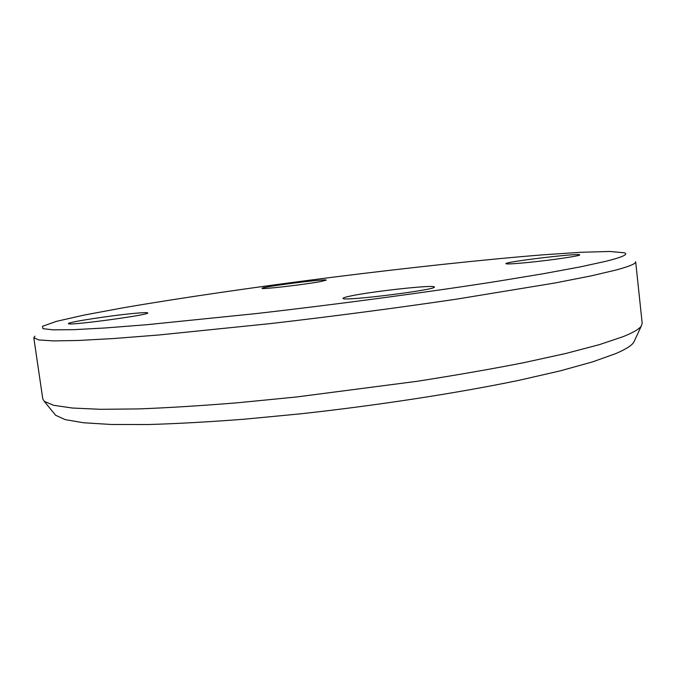 <?xml version="1.0" encoding="UTF-8"?>
<svg xmlns="http://www.w3.org/2000/svg" width="676" height="676" viewBox="0 0 676 676"><rect width="100%" height="100%" fill="white"/><g stroke="black" fill="none" stroke-linecap="round" stroke-linejoin="round"><path stroke-width="1.01" d="M320.897 281.512C305.273 284.52 260.446 289.691 262.077 288.322C260.725 286.894 327.269 278.411 326.263 280.134L320.897 281.512M134.794 313.326C143.101 312.565 147.419 312.43 147.748 312.912C150.756 314.813 66.586 326.17 68.479 323.584C67.22 322.199 111.701 315.379 134.794 313.326M350.109 296.096C371.623 291.364 435.454 284.419 434.33 287.004C437.549 289.81 340.442 301.834 343.07 298.319C343.095 297.82 345.444 297.085 350.109 296.096M527.5 262.525C513.735 263.86 506.535 264.24 505.91 263.674C504.186 261.865 580.591 252.74 579.704 254.877C580.946 255.815 550.83 260.252 527.5 262.525M605.595 261.367L579.78 266.986L543.234 273.746L496.75 281.419C427.367 292.26 338.025 304.234 255.9 313.613L146.844 324.708L105.067 327.978L73.692 329.668L53.091 329.846L42.951 328.671L42.487 326.322L56.353 321.379L84.179 315.067L122.66 307.884C181.261 297.795 256.069 286.962 331.899 277.312C407.755 267.806 482.909 259.685 542.177 254.886L581.233 252.275L609.76 251.464L624.413 252.807C628.714 254.294 622.444 257.142 605.595 261.367M615.819 270.087C629.44 266.412 636.057 263.623 635.668 261.73L642.183 323.204L641.363 325.916C639.369 329.001 633.243 332.6 622.976 336.716L599.291 344.667L565.964 353.438L523.528 362.742C491.089 369.088 455.523 375.29 416.822 381.34L296.392 396.989L238.087 402.727C201.169 405.744 167.944 407.805 138.403 408.921L100.699 409.31L72.4 408.034L53.7 405.304L44.253 401.35L42.782 398.925L33.808 337.763L38.76 339.935L53.387 340.907L78.272 340.484L113.517 338.541L158.497 335.017L271.279 323.508C335.127 316.072 396.854 307.96 456.444 299.164L555.216 282.948L590.706 275.977L615.819 270.087M34.898 336.124L33.808 337.763M634.587 340.535L633.792 342.242C631.705 345.563 625.63 349.374 615.557 353.675L592.455 361.922L560.125 370.896L519.1 380.292C457.863 393.001 378.087 405.338 300.448 413.839L244.298 419.196C208.698 421.934 176.597 423.717 147.976 424.536L111.337 424.477L83.68 422.77L65.2 419.627L55.643 415.284L54.443 413.822M633.792 342.242L641.363 325.916M55.643 415.284L44.253 401.35"/></g></svg>
